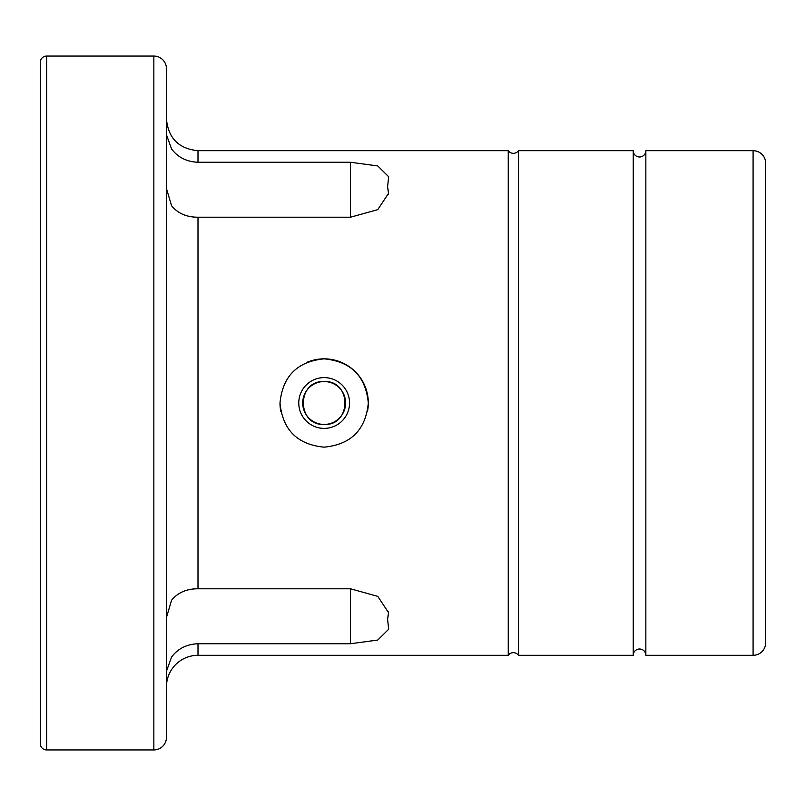 <?xml version="1.0" encoding="UTF-8"?>
<svg xmlns="http://www.w3.org/2000/svg" width="806" height="806" viewBox="0 0 806 806"><rect width="100%" height="100%" fill="white"/><g stroke="black" fill="none" stroke-linecap="round" stroke-linejoin="round"><path stroke-width="1.21" d="M633.234 150.692L633.234 655.308L518.52 655.308A6.307 6.307 0 0 0 508.254 655.308L508.254 150.692A6.307 6.307 0 0 0 518.52 150.692L633.234 150.692A6.307 6.307 0 0 0 639.541 156.999A6.307 6.307 0 0 0 645.848 150.692L753.086 150.692A12.614 12.614 0 0 1 765.7 163.306L765.7 218.497M633.234 655.308A6.307 6.307 0 0 1 639.541 649.001A6.307 6.307 0 0 1 645.848 655.308L645.848 150.692M324.153 377.611A25.389 25.389 0 0 0 298.764 403A25.389 25.389 0 0 0 324.153 428.389A25.389 25.389 0 0 0 349.542 403A25.389 25.389 0 0 0 324.153 377.611M324.153 381.55A21.45 21.45 0 0 0 302.703 403A21.45 21.45 0 0 0 324.153 424.45C351.819 425.78 351.829 380.231 324.153 381.55C296.527 380.22 296.437 425.749 324.153 424.45A21.45 21.45 0 0 0 345.603 403A21.45 21.45 0 0 0 324.153 381.55M367.455 411.614A44.159 44.159 0 0 0 368.312 403C365.702 429.81 350.993 444.529 324.173 447.159C297.364 444.59 282.634 429.87 279.994 403C282.614 376.18 297.333 361.461 324.133 358.841C350.973 361.451 365.702 376.17 368.312 403A44.159 44.159 0 0 0 307.348 362.166M166.459 671.257L171.577 657.001C177.904 648.639 186.71 644.216 197.994 643.742L350.499 643.742L377.752 640.055L388.673 629.254L387.575 619.089L388.673 612.842L377.762 596.359L350.499 588.793L197.994 588.793C186.73 588.743 177.924 592.551 171.577 600.228L166.459 617.487L166.459 737.319L166.459 68.681A12.614 12.614 0 0 0 153.845 56.067L46.607 56.067A6.307 6.307 0 0 0 40.3 62.374L40.3 743.626A6.307 6.307 0 0 0 46.607 749.933L46.607 56.067M166.459 120.618L166.459 188.513L171.577 205.772C177.904 213.439 186.71 217.257 197.994 217.207L350.499 217.207L377.752 209.651L388.673 193.158L387.575 186.911L388.673 176.746L377.762 165.945L350.499 162.258L197.994 162.258C186.73 161.784 177.924 157.371 171.577 148.999L166.459 134.743L166.459 68.681M765.7 587.503L765.7 642.694A12.614 12.614 0 0 1 753.086 655.308L645.848 655.308M765.7 642.694L765.7 163.306M166.459 737.319A12.614 12.614 0 0 1 153.845 749.933L46.607 749.933M518.52 655.308L518.52 150.692M166.459 685.382L166.459 686.853A31.535 31.535 0 0 1 197.994 655.308L197.994 643.742M508.254 150.692L197.994 150.692C178.841 148.818 168.323 138.31 166.459 119.147M508.254 655.308L197.994 655.308M279.994 403A44.159 44.159 0 0 0 280.851 411.665M753.086 655.308L753.086 150.692M153.845 749.933L153.845 56.067M197.994 162.258L197.994 150.692M197.994 588.793L197.994 217.207M350.499 162.258L350.499 217.207M350.499 588.793L350.499 643.742M387.646 187.204L388.633 194.226M387.666 618.716L388.633 611.774"/></g></svg>
